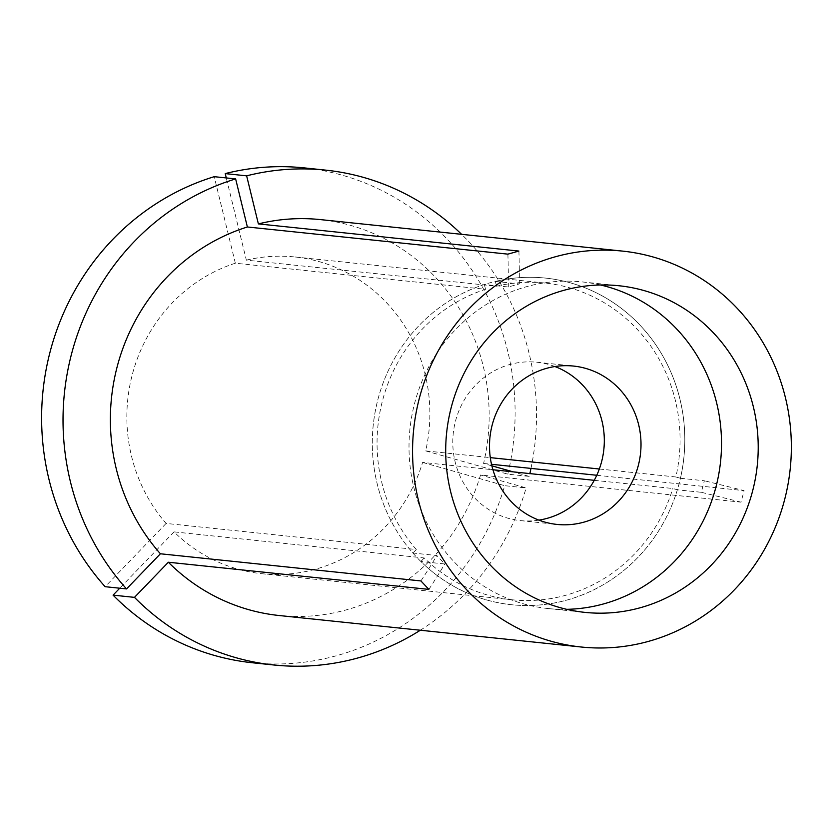 <?xml version="1.0" encoding="UTF-8"?>
<svg xmlns="http://www.w3.org/2000/svg" width="833" height="833" viewBox="0 0 833 833"><rect width="100%" height="100%" fill="white"/><g stroke="black" fill="none" stroke-linecap="round" stroke-linejoin="round"><path stroke-width="0.62" stroke-dasharray="4.17 3.12" d="M495.375 281.408L519.313 283.907L508.297 286.979L484.358 284.49A164.195 156.167 96 0 0 412.908 553.029L436.846 555.528L444.791 563.972L420.852 561.484A164.195 156.167 96 0 0 486.389 599.885A164.195 156.167 96 0 0 511.524 604.727A164.195 156.167 96 0 0 677.375 489.804L701.313 492.293L704.374 480.766L680.436 478.277A164.195 156.167 96 0 0 570.72 282.939A164.195 156.167 96 0 0 545.584 278.097A164.195 156.167 96 0 0 495.375 281.408L496.541 286.219L246.349 260.135L226.284 177.939M261.843 573.698L512.035 599.781A159.228 151.429 96 0 1 487.659 595.085A159.228 151.429 96 0 1 424.236 557.964L174.045 531.881A159.228 151.429 96 0 0 237.467 569.001A159.228 151.429 96 0 0 261.843 573.698A159.228 151.429 96 0 0 422.612 462.419L492.938 469.75M594.252 480.318L672.814 488.502L677.375 489.804M512.035 599.781A159.228 151.429 96 0 0 672.814 488.502M491.876 465.824L483.588 463.471A199.025 189.289 96 0 0 350.88 225.472A199.025 189.289 96 0 0 320.413 219.6M279.128 615.514A199.025 189.289 96 0 0 480.526 474.997L741.037 502.164L744.108 490.637A497.572 25.115 -165.1 0 0 704.374 480.766M483.588 463.471L491.512 464.293M596.772 475.268L744.108 490.637M416.302 549.52A159.228 151.429 96 0 1 485.535 289.301L235.343 263.207A159.228 151.429 96 0 0 166.1 523.426L416.302 549.52L412.908 553.029M485.535 289.301L484.358 284.49M424.236 557.964L420.852 561.484M246.349 260.135A159.228 151.429 96 0 1 294.872 256.96A159.228 151.429 96 0 1 425.684 450.892L490.304 457.629M599.333 469L675.875 476.976A159.228 151.429 96 0 0 545.063 283.053A159.228 151.429 96 0 0 496.541 286.219M420.332 630.237A248.786 236.614 96 0 0 526.133 487.93L480.526 474.997M252.555 662.776A248.786 236.614 96 0 0 504.715 485.691L526.133 487.93M235.343 263.207L214.216 176.679M166.1 523.426L105.125 586.692M174.045 531.881L119.744 588.213M422.612 462.419L504.715 485.691M675.875 476.976L680.436 478.277M425.684 450.892L507.786 474.164L529.194 476.403A248.786 236.614 96 0 0 529.861 473.602M530.996 468.417A248.786 236.614 96 0 0 461.607 234.323M529.194 476.403L513.19 471.863M507.786 474.164A248.786 236.614 96 0 0 304.16 167.881M741.037 502.164A497.572 25.115 -165.1 0 0 701.313 492.293M428.87 589.389A497.572 118.817 -43.2 0 0 444.791 563.972M420.925 580.945A497.572 118.817 -43.2 0 0 436.846 555.528M507.88 254.138A497.572 143.932 74.4 0 1 508.297 286.979M518.897 251.066A497.572 143.932 74.4 0 1 519.313 283.907M486.389 599.885A164.195 156.167 96 0 0 511.524 604.727A164.195 156.167 96 0 0 681.956 470.937A164.195 156.167 96 0 0 570.72 282.939A164.195 156.167 96 0 0 545.584 278.097A164.195 156.167 96 0 0 375.152 411.887A164.195 156.167 96 0 0 486.389 599.885M600.51 284.98A164.195 156.167 96 0 0 582.277 281.929A164.195 156.167 96 0 0 411.856 415.719A164.195 156.167 96 0 0 523.082 603.717A164.195 156.167 96 0 0 548.229 608.559A164.195 156.167 96 0 0 566.7 609.329M554.913 366.53A79.614 75.72 96 0 0 548.999 364.573A79.614 75.72 96 0 0 536.806 362.23A79.614 75.72 96 0 0 454.172 427.1A79.614 75.72 96 0 0 508.109 518.251A79.614 75.72 96 0 0 520.292 520.594A79.614 75.72 96 0 0 538.899 520.125M582.277 281.929L618.981 285.75M548.229 608.559L584.933 612.38M294.872 256.96L545.063 283.053M536.806 362.23L573.51 366.062M520.292 520.594L556.996 524.426"/><path stroke-width="1.25" d="M119.744 588.213L113.069 595.137A248.786 236.614 96 0 0 214.466 655.446A248.786 236.614 96 0 0 252.555 662.776L273.963 665.005A248.786 236.614 96 0 0 420.332 630.237M113.069 595.137L134.477 597.365A248.786 236.614 96 0 0 235.874 657.674A248.786 236.614 96 0 0 273.963 665.005M644.128 290.592A164.195 156.167 96 0 0 618.981 285.75A164.195 156.167 96 0 0 448.55 419.551A164.195 156.167 96 0 0 559.786 607.549A164.195 156.167 96 0 0 584.933 612.38A164.195 156.167 96 0 0 755.364 478.59A164.195 156.167 96 0 0 644.128 290.592M492.938 469.75L594.252 480.318M550.842 641.16A199.025 189.289 96 0 0 581.319 647.022A199.025 189.289 96 0 0 787.903 484.848A199.025 189.289 96 0 0 653.072 256.981A199.025 189.289 96 0 0 622.595 251.108A199.025 189.289 96 0 0 416.011 413.283A199.025 189.289 96 0 0 550.842 641.16M134.477 597.365L168.349 562.233A199.025 189.289 96 0 0 248.661 609.652A199.025 189.289 96 0 0 279.128 615.514L581.319 647.022M491.512 464.293L596.772 475.268M622.595 251.108L320.413 219.6A199.025 189.289 96 0 0 258.376 223.9L518.897 251.066L507.88 254.138L247.37 226.982A199.025 189.289 96 0 0 160.405 553.778L420.925 580.945L428.87 589.389L168.349 562.233M490.304 457.629L599.333 469M235.635 178.908A248.786 236.614 96 0 0 126.533 588.921L105.125 586.692A248.786 236.614 96 0 1 214.216 176.679L235.635 178.908L247.37 226.982M126.533 588.921L160.405 553.778M529.861 473.602A248.786 236.614 96 0 0 530.996 468.417M461.607 234.323A248.786 236.614 96 0 0 325.568 170.119A248.786 236.614 96 0 0 246.641 175.836L258.376 223.9M513.19 471.863L491.876 465.824M325.568 170.119L304.16 167.881A248.786 236.614 96 0 0 225.233 173.597L246.641 175.836M226.284 177.939L225.233 173.597M566.7 609.329A164.195 156.167 96 0 0 720.149 465.158A164.195 156.167 96 0 0 607.424 286.76A164.195 156.167 96 0 0 600.51 284.98M585.703 368.405A79.614 75.72 96 0 0 573.51 366.062A79.614 75.72 96 0 0 490.876 430.932A79.614 75.72 96 0 0 544.813 522.083A79.614 75.72 96 0 0 556.996 524.426A79.614 75.72 96 0 0 639.629 459.556A79.614 75.72 96 0 0 585.703 368.405M538.899 520.125A79.614 75.72 96 0 0 603.863 449.268A79.614 75.72 96 0 0 554.913 366.53"/></g></svg>
